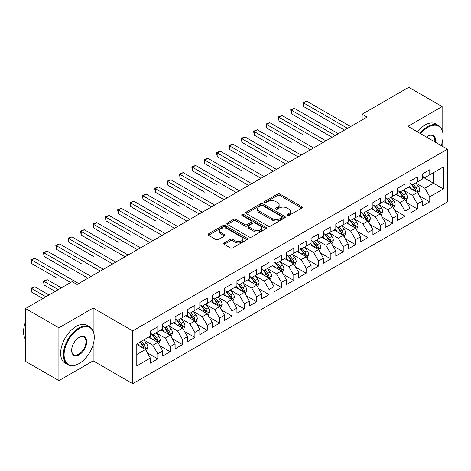 <?xml version="1.0" encoding="UTF-8"?>
<svg xmlns="http://www.w3.org/2000/svg" width="471" height="471" viewBox="0 0 471 471"><rect width="100%" height="100%" fill="white"/><g stroke="black" fill="none" stroke-linecap="round" stroke-linejoin="round"><path stroke-width="0.71" d="M287.145 215.5A1.201 0.695 0 0 0 288.847 215.5L301.74 208.058A1.713 0.989 0 0 0 302.241 207.358A1.713 0.989 0 0 0 301.74 206.657L279.898 194.046A1.713 0.989 0 0 0 277.472 194.046L264.578 201.488A1.201 0.695 0 0 0 264.225 201.977A1.201 0.695 0 0 0 264.578 202.471A1.201 0.695 0 0 0 266.274 202.471L267.946 201.506A5.493 3.167 0 0 1 275.712 201.506L277.531 202.559A5.493 3.167 0 0 1 279.138 204.797A5.493 3.167 0 0 1 277.531 207.04L275.865 208.005A1.201 0.695 0 0 0 275.511 208.494A1.201 0.695 0 0 0 275.865 208.983A1.201 0.695 0 0 0 277.56 208.983L279.226 208.023A5.493 3.167 0 0 1 286.998 208.023L288.817 209.071A5.493 3.167 0 0 1 290.424 211.314A5.493 3.167 0 0 1 288.817 213.557L287.145 214.517A1.201 0.695 0 0 0 286.798 215.011A1.201 0.695 0 0 0 287.145 215.5L287.145 214.517M224.202 242.948A1.713 0.989 0 0 0 223.696 243.648A1.713 0.989 0 0 0 224.202 244.349L230.331 247.881A1.713 0.989 0 0 0 232.756 247.881L247.075 239.615A1.713 0.989 0 0 0 247.575 238.915A1.713 0.989 0 0 0 247.075 238.214L225.232 225.603A1.713 0.989 0 0 0 222.807 225.603L208.488 233.875A1.713 0.989 0 0 0 207.982 234.576A1.713 0.989 0 0 0 208.488 235.276L215.889 239.545A1.713 0.989 0 0 0 218.314 239.545L224.443 236.012A1.713 0.989 0 0 0 224.944 235.312A1.713 0.989 0 0 0 224.443 234.611L220.769 232.491A4.592 2.649 0 0 1 219.427 230.613A4.592 2.649 0 0 1 222.259 228.164A4.592 2.649 0 0 1 227.263 228.741L241.641 237.043A4.592 2.649 0 0 1 242.989 238.915A4.592 2.649 0 0 1 240.151 241.364A4.592 2.649 0 0 1 235.153 240.793L232.756 239.409A1.713 0.989 0 0 0 230.331 239.409L224.202 242.948L224.202 244.349M93.152 330.948L93.152 308.052L58.904 327.822L25.528 308.552L72.134 281.64L77.079 284.496L367.097 117.055L362.152 114.2L362.152 119.911M93.152 308.052L132.71 330.889L447.45 149.177L447.45 201.988L132.71 383.706L132.71 330.889M442.134 129.831L442.134 106.564L407.892 126.334L447.45 149.177M442.134 106.564L408.757 87.294L362.152 114.2M268.064 226.098A1.713 0.989 0 0 0 270.495 226.098L284.814 217.832A1.713 0.989 0 0 0 285.314 217.131A1.713 0.989 0 0 0 284.814 216.43L262.971 203.819A1.713 0.989 0 0 0 260.54 203.819L246.221 212.085A1.713 0.989 0 0 0 245.721 212.786A1.713 0.989 0 0 0 246.221 213.487L268.064 226.098M242.518 215.759A1.201 0.695 0 0 1 243.737 215.93L243.737 214.499L265.944 227.322A1.713 0.989 0 0 1 266.445 228.023A1.713 0.989 0 0 1 265.944 228.723L251.626 236.99A1.713 0.989 0 0 1 249.194 236.99L227.358 224.379L227.358 222.977A1.713 0.989 0 0 0 226.851 223.678A1.713 0.989 0 0 0 227.358 224.379M227.358 222.977L233.481 219.439A1.713 0.989 0 0 1 235.912 219.439L244.767 224.555A1.713 0.989 0 0 0 247.193 224.555L251.261 222.206A1.713 0.989 0 0 0 251.761 221.505A1.713 0.989 0 0 0 251.261 220.805L242.035 215.482A1.201 0.695 0 0 1 241.688 214.994A1.201 0.695 0 0 1 242.43 214.352A1.201 0.695 0 0 1 243.737 214.499M422.357 176.796L433.479 183.219L433.479 172.657L443.37 166.946L429.77 174.8L429.77 169.731L422.357 174.011L422.357 179.08L417.412 181.936L417.412 176.866L409.994 181.152L409.994 186.216L405.048 189.071L405.048 184.002L397.63 188.288L397.63 193.357L392.684 196.207L392.684 191.144L385.266 195.424L385.266 200.493L380.321 203.348L380.321 198.279L372.908 202.559L372.908 207.629L367.963 210.484L367.963 205.415L360.545 209.701L360.545 214.764L355.599 217.62L355.599 212.556L348.181 216.837L348.181 221.906L343.235 224.761L343.235 219.692L335.817 223.972L335.817 229.041L330.872 231.897L330.872 226.828L323.459 231.108L323.459 236.177L318.514 239.032L318.514 233.963L311.095 238.249L311.095 243.313L306.15 246.168L306.15 241.105L298.732 245.385L298.732 250.454L293.786 253.31L293.786 248.241L286.368 252.521L286.368 257.59L281.428 260.445L281.428 255.376L274.01 259.662L274.01 264.726L269.065 267.581L269.065 262.512L261.646 266.798L261.646 271.867L256.701 274.717L256.701 269.653L249.283 273.934L249.283 279.003L244.337 281.858L244.337 276.789L236.919 281.069L236.919 286.138L231.979 288.994L231.979 283.925L224.561 288.211L224.561 293.274L219.616 296.129L219.616 291.066L212.197 295.346L212.197 300.416L207.252 303.265L207.252 298.202L199.834 302.482L199.834 307.551L194.888 310.407L194.888 305.338L187.476 309.618L187.476 314.687L182.53 317.542L182.53 312.473L175.112 316.759L175.112 321.823L170.166 324.678L170.166 319.615L162.748 323.895L162.748 328.964L157.803 331.82L157.803 326.75L150.384 331.031L150.384 336.1L136.79 343.948L136.79 365.932L150.384 358.084L145.439 349.517L136.79 344.519M443.37 166.946L443.37 188.93L429.77 196.778L424.824 188.217L415.864 183.042M419.325 195.818L429.77 201.847L429.77 196.778M429.77 201.847L422.357 206.133L422.357 201.064L417.412 203.919L412.466 195.353L403.5 190.178M406.962 202.954L417.412 208.983L417.412 203.919M417.412 208.983L409.994 213.269L409.994 208.2L405.048 211.055L400.103 202.489L391.142 197.314M394.604 210.09L405.048 216.124L405.048 211.055M405.048 216.124L397.63 220.404L397.63 215.335L392.684 218.191L387.739 209.63L378.778 204.455M382.24 217.231L392.684 223.26L392.684 218.191M392.684 223.26L385.266 227.54L385.266 222.477L380.321 225.332L375.381 216.766L366.414 211.591M369.876 224.367L380.321 230.396L380.321 225.332M380.321 230.396L372.908 234.682L372.908 229.613L367.963 232.468L363.017 223.902L354.051 218.727M357.513 231.502L367.963 237.537L367.963 232.468M367.963 237.537L360.545 241.817L360.545 236.748L355.599 239.604L350.654 231.037L341.693 225.862M345.155 238.638L355.599 244.673L355.599 239.604M355.599 244.673L348.181 248.953L348.181 243.884L343.235 246.739L338.29 238.179L329.329 233.004M332.791 245.78L343.235 251.808L343.235 246.739M343.235 251.808L335.817 256.089L335.817 251.025L330.872 253.881L325.932 245.314L316.965 240.139M320.427 252.915L330.872 258.944L330.872 253.881M330.872 258.944L323.459 263.23L323.459 258.161L318.514 261.016L313.568 252.45L304.607 247.275M308.063 260.051L318.514 266.086L318.514 261.016M318.514 266.086L311.095 270.366L311.095 265.297L306.15 268.152L301.204 259.586L292.244 254.417M295.706 267.192L306.15 273.221L306.15 268.152M306.15 273.221L298.732 277.501L298.732 272.438L293.786 275.288L288.841 266.727L279.88 261.552M283.342 274.328L293.786 280.357L293.786 275.288M293.786 280.357L286.368 284.643L286.368 279.574L281.428 282.429L276.483 273.863L267.516 268.688M270.978 281.464L281.428 287.493L281.428 282.429M281.428 287.493L274.01 291.779L274.01 286.709L269.065 289.565L264.119 280.999L255.158 275.823M258.62 288.599L269.065 294.634L269.065 289.565M269.065 294.634L261.646 298.914L261.646 293.845L256.701 296.701L251.755 288.14L242.795 282.965M246.256 295.741L256.701 301.77L256.701 296.701M256.701 301.77L249.283 306.05L249.283 300.987L244.337 303.842L239.392 295.276L230.431 290.101M233.893 302.877L244.337 308.905L244.337 303.842M244.337 308.905L236.919 313.191L236.919 308.122L231.979 310.978L227.034 302.411L218.067 297.236M221.529 310.012L231.979 316.047L231.979 310.978M231.979 316.047L224.561 320.327L224.561 315.258L219.616 318.113L214.67 309.547L205.709 304.372M209.171 317.148L219.616 323.183L219.616 318.113M219.616 323.183L212.197 327.463L212.197 322.394L207.252 325.249L202.306 316.689L193.345 311.514M196.807 324.289L207.252 330.318L207.252 325.249M207.252 330.318L199.834 334.598L199.834 329.535L194.888 332.391L189.943 323.824L180.982 318.649M184.444 331.425L194.888 337.454L194.888 332.391M194.888 337.454L187.476 341.74L187.476 336.671L182.53 339.526L177.585 330.96L168.618 325.785M172.08 338.561L182.53 344.595L182.53 339.526M182.53 344.595L175.112 348.876L175.112 343.806L170.166 346.662L165.221 338.096L156.26 332.926M159.722 345.702L170.166 351.731L170.166 346.662M170.166 351.731L162.748 356.011L162.748 350.948L157.803 353.798L152.857 345.237L143.896 340.062M147.358 352.838L157.803 358.867L157.803 353.798M157.803 358.867L150.384 363.153L150.384 358.084M150.384 333.244L152.857 334.675L157.803 331.82M136.79 354.516L145.439 349.517M162.748 326.109L165.221 327.533L170.166 324.678M152.857 345.237L157.803 342.382L148.653 337.101M162.748 350.948L157.803 342.382M175.112 318.973L177.585 320.398L182.53 317.542M165.221 338.096L170.166 335.246L161.017 329.959M175.112 343.806L170.166 335.246M187.476 311.831L189.943 313.262L194.888 310.407M177.585 330.96L182.53 328.104L173.381 322.823M187.476 336.671L182.53 328.104M199.834 304.696L202.306 306.121L207.252 303.265M189.943 323.824L194.888 320.969L185.745 315.688M199.834 329.535L194.888 320.969M212.197 297.56L214.67 298.985L219.616 296.129M202.306 316.689L207.252 313.833L198.103 308.552M212.197 322.394L207.252 313.833M224.561 290.419L227.034 291.849L231.979 288.994M214.67 309.547L219.616 306.692L210.466 301.411M224.561 315.258L219.616 306.692M236.919 283.283L239.392 284.714L244.337 281.858M227.034 302.411L231.979 299.556L222.83 294.275M236.919 308.122L231.979 299.556M249.283 276.147L251.755 277.572L256.701 274.717M239.392 295.276L244.337 292.42L235.188 287.139M249.283 300.987L244.337 292.42M261.646 269.012L264.119 270.436L269.065 267.581M251.755 288.14L256.701 285.285L247.552 280.004M261.646 293.845L256.701 285.285M274.01 261.87L276.483 263.301L281.428 260.445M264.119 280.999L269.065 278.143L259.915 272.862M274.01 286.709L269.065 278.143M286.368 254.734L288.841 256.165L293.786 253.31M276.483 273.863L281.428 271.008L272.279 265.726M286.368 279.574L281.428 271.008M298.732 247.599L301.204 249.024L306.15 246.168M288.841 266.727L293.786 263.872L284.637 258.591M298.732 272.438L293.786 263.872M311.095 240.463L313.568 241.888L318.514 239.032M301.204 259.586L306.15 256.736L297.001 251.449M311.095 265.297L306.15 256.736M323.459 233.322L325.932 234.752L330.872 231.897M313.568 252.45L318.514 249.595L309.365 244.314M323.459 258.161L318.514 249.595M335.817 226.186L338.29 227.611L343.235 224.761M325.932 245.314L330.872 242.459L321.728 237.178M335.817 251.025L330.872 242.459M348.181 219.05L350.654 220.475L355.599 217.62M338.29 238.179L343.235 235.323L334.086 230.042M348.181 243.884L343.235 235.323M360.545 211.909L363.017 213.339L367.963 210.484M350.654 231.037L355.599 228.182L346.45 222.901M360.545 236.748L355.599 228.182M372.908 204.773L375.381 206.204L380.321 203.348M363.017 223.902L367.963 221.046L358.814 215.765M372.908 229.613L367.963 221.046M385.266 197.637L387.739 199.062L392.684 196.207M375.381 216.766L380.321 213.911L371.177 208.629M385.266 222.477L380.321 213.911M397.63 190.502L400.103 191.927L405.048 189.071M387.739 209.63L392.684 206.775L383.535 201.494M397.63 215.335L392.684 206.775M409.994 183.36L412.466 184.791L417.412 181.936M400.103 202.489L405.048 199.633L395.899 194.352M409.994 208.2L405.048 199.633M422.357 176.225L424.824 177.655L429.77 174.8M412.466 195.353L417.412 192.498L408.263 187.217M422.357 201.064L417.412 192.498M25.528 308.552L25.528 361.363L58.904 380.639L93.152 360.868L132.71 383.706M58.904 327.822L58.904 380.639M442.134 146.104L442.134 142.742M424.824 188.217L433.479 183.219L443.37 188.93M93.152 360.868L93.152 344.589M287.628 215.671L288.817 214.982A5.493 3.167 0 0 0 290.424 212.745L290.424 211.314M279.138 204.797L279.138 206.227A5.493 3.167 0 0 1 277.531 208.47L276.342 209.153M301.717 208.07L279.898 195.471A1.713 0.989 0 0 0 277.472 195.471L265.055 202.642M284.79 217.843L262.971 205.244A1.713 0.989 0 0 0 260.54 205.244L246.245 213.498M281.776 217.62A1.201 0.695 0 0 0 282.129 217.131A1.201 0.695 0 0 0 281.776 216.636L262.606 205.568A1.201 0.695 0 0 0 260.905 205.568L259.144 206.586A5.493 3.167 0 0 0 257.537 208.83A5.493 3.167 0 0 0 259.144 211.067L272.25 218.638A5.493 3.167 0 0 0 280.015 218.638L281.776 217.62L281.776 219.044A1.201 0.695 0 0 0 282.129 218.556L282.129 217.131M257.537 208.83L257.537 210.254A5.493 3.167 0 0 0 259.144 212.498L259.144 211.067M281.776 219.044L280.015 220.063A5.493 3.167 0 0 1 272.25 220.063L259.144 212.498M227.375 224.39L233.481 220.87L233.481 219.439M251.761 221.505L251.761 222.936A1.713 0.989 0 0 1 251.261 223.637L247.193 225.98A1.713 0.989 0 0 1 244.767 225.98L235.912 220.87A1.713 0.989 0 0 0 233.481 220.87M243.737 215.93L265.921 228.735M253.957 229.86A4.592 2.649 0 0 0 258.962 230.437A4.592 2.649 0 0 0 261.794 227.988A4.592 2.649 0 0 0 260.451 226.115L255.388 223.189A1.713 0.989 0 0 0 252.956 223.189L248.894 225.538A1.713 0.989 0 0 0 248.394 226.239A1.713 0.989 0 0 0 248.894 226.94L253.957 229.86L253.957 231.29A4.592 2.649 0 0 0 258.962 231.862A4.592 2.649 0 0 0 261.794 229.418L261.794 227.988M248.394 226.239L248.394 227.664A1.713 0.989 0 0 0 248.894 228.364L248.894 226.94M253.957 231.29L248.894 228.364M242.989 238.915L242.989 240.345A4.592 2.649 0 0 1 240.151 242.795A4.592 2.649 0 0 1 235.153 242.218L232.756 240.834A1.713 0.989 0 0 0 230.331 240.834L224.225 244.361M219.427 230.613L219.427 232.044A4.592 2.649 0 0 0 220.769 233.916L220.769 232.491M224.42 236.024L220.769 233.916M247.051 239.633L225.232 227.034A1.713 0.989 0 0 0 222.807 227.034L208.512 235.288M418.325 194.081L419.855 190.343A4.633 2.673 -120 0 0 418.378 186.398L415.752 182.889M411.566 189.124L409.57 186.463M408.64 187.434L408.41 187.128M303.713 135.136L278.991 120.859L278.991 117.291L282.082 115.507L325.932 140.823M416.535 191.991L417.253 191.35L417.353 190.537A4.633 2.673 -120 0 0 416.028 187.752L413.403 184.249M411.907 184.467L415.145 188.794A2.361 1.36 60 0 1 415.575 189.513L417.353 190.537M411.089 183.996L414.545 188.612A4.633 2.673 60 0 1 415.875 191.397L415.964 191.662M347.563 128.336L303.713 103.019L306.804 101.236L350.654 126.552M344.472 130.12L303.713 106.587L303.713 103.019L303.036 102.625L306.804 101.236M303.713 106.587L303.036 102.625M405.961 201.217L407.497 197.479A4.633 2.673 -120 0 0 406.014 193.534L403.388 190.031M399.208 196.26L397.212 193.599M396.276 194.57L396.046 194.27M291.355 142.271L266.627 128L266.627 124.432L269.718 122.648L313.568 147.959M404.177 199.133L404.895 198.485L404.995 197.679A4.633 2.673 -120 0 0 403.665 194.888L401.039 191.385M399.543 191.603L402.787 195.936A2.361 1.36 60 0 1 403.217 196.648L404.995 197.679M398.725 191.132L402.187 195.748A4.633 2.673 60 0 1 403.512 198.532L403.606 198.803M393.603 208.359L395.134 204.614A4.633 2.673 -120 0 0 393.656 200.67L391.03 197.166M386.844 203.401L384.848 200.734M383.912 201.706L383.688 201.405M278.991 149.413L254.263 135.136L254.263 131.568L257.354 129.784L301.204 155.1M391.813 206.269L392.531 205.621L392.631 204.814A4.633 2.673 -120 0 0 391.307 202.03L388.681 198.521M387.18 198.738L390.424 203.072A2.361 1.36 60 0 1 390.853 203.79L392.631 204.814M386.367 198.267L389.823 202.883A4.633 2.673 60 0 1 391.148 205.668L391.242 205.939M335.199 135.471L291.355 110.155L294.446 108.371L338.29 133.687M332.108 137.255L291.355 113.723L291.355 110.155L290.672 109.761L294.446 108.371M291.355 113.723L290.672 109.761M322.841 142.607L278.308 116.902L282.082 115.507M278.991 120.859L278.308 116.902M441.209 145.568A21.33 12.317 120 0 0 443.123 135.972A21.33 12.317 120 0 0 428.039 127.264A21.33 12.317 120 0 0 420.685 133.723M420.044 133.352A21.854 12.617 -60 0 1 427.668 126.622A21.854 12.617 -60 0 1 438.595 125.539A21.854 12.617 -60 0 1 443.123 135.542A21.854 12.617 -60 0 1 443.123 135.76M426.473 137.067A10.662 6.158 -60 0 1 428.039 135.972L428.039 135.972A10.662 6.158 -60 0 1 435.416 142.23M434.733 141.83A10.138 5.852 120 0 0 432.743 135.683A10.138 5.852 120 0 0 427.856 136.084M417.324 131.78A21.854 12.617 -60 0 1 424.948 125.05A21.854 12.617 -60 0 1 435.875 123.967L438.595 125.539M78.81 363.718A21.854 12.617 -60 0 1 78.81 363.724L79.181 363.506A21.33 12.317 120 0 0 94.259 337.383A21.33 12.317 120 0 0 79.181 328.676A21.33 12.317 120 0 0 64.097 354.798A21.33 12.317 120 0 0 79.181 363.506L78.81 363.724A21.854 12.617 -60 0 1 67.883 364.801A21.854 12.617 -60 0 1 64.533 347.292A21.854 12.617 -60 0 1 78.81 328.034A21.854 12.617 -60 0 1 89.737 326.951A21.854 12.617 -60 0 1 94.259 336.953A21.854 12.617 -60 0 1 94.259 337.171M79.181 337.383L79.181 337.383A10.662 6.158 -60 0 1 86.723 341.74A10.662 6.158 -60 0 1 79.181 354.798A10.662 6.158 -60 0 1 71.639 350.448A10.662 6.158 -60 0 1 79.181 337.383L79.181 337.383M71.639 350.23A10.138 5.852 120 0 0 73.741 354.657A10.138 5.852 120 0 0 78.81 354.157A10.138 5.852 120 0 0 85.434 345.219A10.138 5.852 120 0 0 83.879 337.095A10.138 5.852 120 0 0 78.993 337.495M25.528 339.408A21.854 12.617 -60 0 1 25.528 321.94M67.883 364.801L65.163 363.235A21.854 12.617 -60 0 1 61.813 345.72A21.854 12.617 -60 0 1 76.09 326.462A21.854 12.617 -60 0 1 87.017 325.384L89.737 326.951M381.239 215.494L382.77 211.756A4.633 2.673 -120 0 0 381.292 207.811L378.666 204.302M374.48 210.537L372.484 207.87M371.548 208.847L371.325 208.541M266.627 156.549L241.906 142.271L241.906 138.704L244.997 136.92L288.841 162.236M379.449 213.404L380.168 212.762L380.268 211.95A4.633 2.673 -120 0 0 378.943 209.165L376.317 205.662M374.816 205.88L378.06 210.207A2.361 1.36 60 0 1 378.49 210.926L380.268 211.95M374.003 205.409L377.459 210.019A4.633 2.673 60 0 1 378.784 212.81L378.878 213.075M368.875 222.63L370.406 218.891A4.633 2.673 -120 0 0 368.928 214.947L366.303 211.438M362.117 217.673L360.121 215.011M359.19 215.983L358.961 215.677M254.263 163.684L229.542 149.413L229.542 145.839L232.633 144.055L276.483 169.372M367.086 220.546L367.804 219.898L367.91 219.092A4.633 2.673 -120 0 0 366.579 216.301L363.953 212.798M362.458 213.016L365.702 217.343A2.361 1.36 60 0 1 366.126 218.061L367.91 219.092M361.64 212.545L365.096 217.16A4.633 2.673 60 0 1 366.426 219.945L366.515 220.216M310.477 149.743L265.95 124.038L269.718 122.648M266.627 128L265.95 124.038M298.114 156.884L253.586 131.174L257.354 129.784M254.263 135.136L253.586 131.174M356.512 229.771L358.048 226.027A4.633 2.673 -120 0 0 356.565 222.082L353.939 218.579M349.759 224.814L347.763 222.147M346.827 223.119L346.597 222.818M241.906 170.82L217.178 156.549L217.178 152.981L220.269 151.197L264.119 176.513M354.728 227.681L355.446 227.034L355.546 226.227A4.633 2.673 -120 0 0 354.221 223.442L351.59 219.933M350.094 220.151L353.338 224.484A2.361 1.36 60 0 1 353.768 225.197L355.546 226.227M349.276 219.68L352.738 224.296A4.633 2.673 60 0 1 354.062 227.081L354.157 227.352M285.75 164.02L241.223 138.309L244.997 136.92M241.906 142.271L241.223 138.309M344.154 236.907L345.685 233.169A4.633 2.673 -120 0 0 344.207 229.218L341.581 225.715M337.395 231.95L335.399 229.283M334.463 230.254L334.239 229.954M229.542 177.961L204.814 163.684L204.814 160.116L207.905 158.333L251.755 183.649M342.364 234.817L343.082 234.169L343.182 233.363A4.633 2.673 -120 0 0 341.858 230.578L339.232 227.069M337.731 227.287L340.975 231.62A2.361 1.36 60 0 1 341.404 232.338L343.182 233.363M336.918 226.822L340.374 231.432A4.633 2.673 60 0 1 341.699 234.222L341.793 234.487M273.392 171.156L228.859 145.451L232.633 144.055M229.542 149.413L228.859 145.451M331.79 244.043L333.321 240.304A4.633 2.673 -120 0 0 331.843 236.36L329.217 232.851M325.031 239.085L323.035 236.418M322.105 237.396L321.876 237.09M217.178 185.097L192.456 170.82L192.456 167.252L195.547 165.468L239.392 190.784M330 241.953L330.719 241.311L330.819 240.498A4.633 2.673 -120 0 0 329.494 237.714L326.868 234.211M325.367 234.428L328.611 238.756A2.361 1.36 60 0 1 329.041 239.474L330.819 240.498M324.554 233.957L328.01 238.573A4.633 2.673 60 0 1 329.335 241.358L329.429 241.623M319.426 251.178L320.957 247.44A4.633 2.673 -120 0 0 319.479 243.495L316.853 239.992M312.667 246.221L310.672 243.56M309.741 244.531L309.512 244.231M204.814 192.233L180.093 177.961L180.093 174.388L183.184 172.604L227.034 197.92M317.637 249.094L318.355 248.447L318.461 247.64A4.633 2.673 -120 0 0 317.13 244.849L314.504 241.346M313.009 241.564L316.253 245.891A2.361 1.36 60 0 1 316.677 246.61L318.461 247.64M312.191 241.093L315.647 245.709A4.633 2.673 60 0 1 316.977 248.494L317.071 248.765M307.063 258.32L308.599 254.575A4.633 2.673 -120 0 0 307.121 250.631L304.49 247.128M300.31 253.363L298.314 250.696M297.378 251.667L297.148 251.367M192.456 199.374L167.729 185.097L167.729 181.529L170.82 179.745L214.67 205.062M305.279 256.23L305.997 255.582L306.097 254.776A4.633 2.673 -120 0 0 304.772 251.991L302.147 248.482M300.645 248.7L303.889 253.033A2.361 1.36 60 0 1 304.319 253.745L306.097 254.776M299.833 248.229L303.289 252.845A4.633 2.673 60 0 1 304.613 255.629L304.708 255.9M294.705 265.456L296.235 261.717A4.633 2.673 -120 0 0 294.758 257.772L292.132 254.263M287.946 260.498L285.95 257.831M285.014 258.809L284.79 258.502M180.093 206.51L155.371 192.233L155.371 188.665L158.456 186.881L202.306 212.197M292.915 263.366L293.633 262.718L293.733 261.911A4.633 2.673 -120 0 0 292.409 259.127L289.783 255.618M288.281 255.841L291.525 260.169A2.361 1.36 60 0 1 291.955 260.887L293.733 261.911M287.469 255.37L290.925 259.98A4.633 2.673 60 0 1 292.25 262.771L292.344 263.036M282.341 272.591L283.872 268.853A4.633 2.673 -120 0 0 282.394 264.908L279.768 261.399M275.582 267.634L273.586 264.973M272.656 265.944L272.426 265.638M167.729 213.646L143.007 199.368L143.007 195.801L146.098 194.017L189.943 219.333M280.551 270.501L281.269 269.859L281.37 269.047A4.633 2.673 -120 0 0 280.045 266.262L277.419 262.759M275.918 262.977L279.162 267.304A2.361 1.36 60 0 1 279.591 268.023L281.37 269.047M275.105 262.506L278.561 267.122A4.633 2.673 60 0 1 279.886 269.907L279.98 270.171M269.977 279.727L271.508 275.988A4.633 2.673 -120 0 0 270.03 272.044L267.404 268.541M263.218 274.77L261.222 272.108M260.292 273.08L260.063 272.78M155.371 220.781L130.644 206.51L130.644 202.942L133.735 201.158L177.585 226.469M268.187 277.643L268.906 276.995L269.012 276.189A4.633 2.673 -120 0 0 267.681 273.398L265.055 269.895M263.56 270.113L266.804 274.446A2.361 1.36 60 0 1 267.228 275.158L269.012 276.189M262.741 269.642L266.197 274.257A4.633 2.673 60 0 1 267.528 277.042L267.622 277.313M257.613 286.868L259.15 283.124A4.633 2.673 -120 0 0 257.672 279.179L255.046 275.676M250.86 281.911L248.865 279.244M247.929 280.216L247.705 279.915M143.007 227.923L118.28 213.646L118.28 210.078L121.371 208.294L165.221 233.61M255.83 284.778L256.548 284.131L256.648 283.324A4.633 2.673 -120 0 0 255.323 280.539L252.697 277.03M251.196 277.248L254.44 281.581A2.361 1.36 60 0 1 254.87 282.3L256.648 283.324M250.384 276.777L253.84 281.393A4.633 2.673 60 0 1 255.164 284.178L255.258 284.449M245.256 294.004L246.786 290.266A4.633 2.673 -120 0 0 245.309 286.321L242.683 282.812M238.497 289.047L236.501 286.38M235.565 287.357L235.341 287.051M130.644 235.058L105.922 220.781L105.922 217.213L109.007 215.43L152.857 240.746M243.466 291.914L244.184 291.272L244.284 290.46A4.633 2.673 -120 0 0 242.959 287.675L240.334 284.172M238.832 284.39L242.076 288.717A2.361 1.36 60 0 1 242.506 289.435L244.284 290.46M238.02 283.919L241.476 288.529A4.633 2.673 60 0 1 242.8 291.319L242.895 291.584M232.892 301.14L234.423 297.401A4.633 2.673 -120 0 0 232.945 293.457L230.319 289.948M226.133 296.182L224.137 293.521M223.207 294.493L222.977 294.187M118.28 242.194L93.558 227.923L93.558 224.349L96.649 222.565L140.493 247.881M231.102 299.056L231.82 298.408L231.92 297.601A4.633 2.673 -120 0 0 230.596 294.811L227.97 291.308M226.474 291.525L229.713 295.853A2.361 1.36 60 0 1 230.142 296.571L231.92 297.601M225.656 291.054L229.112 295.67A4.633 2.673 60 0 1 230.437 298.455L230.531 298.726M220.528 308.281L222.059 304.537A4.633 2.673 -120 0 0 220.581 300.592L217.955 297.089M213.775 303.324L211.773 300.657M210.843 301.628L210.614 301.328M105.922 249.33L81.195 235.058L81.195 231.491L84.285 229.707L128.136 255.023M218.744 306.191L219.457 305.544L219.563 304.737A4.633 2.673 -120 0 0 218.232 301.952L215.606 298.443M214.111 298.661L217.355 302.994A2.361 1.36 60 0 1 217.785 303.707L219.563 304.737M213.292 298.19L216.748 302.806A4.633 2.673 60 0 1 218.079 305.591L218.173 305.862M208.164 315.417L209.701 311.678A4.633 2.673 -120 0 0 208.223 307.728L205.597 304.225M201.411 310.46L199.416 307.793M198.479 308.764L198.256 308.464M93.558 256.471L68.831 242.194L68.831 238.626L71.922 236.842L115.772 262.159M206.38 313.327L207.099 312.679L207.199 311.873A4.633 2.673 -120 0 0 205.874 309.088L203.248 305.579M201.747 305.797L204.991 310.13A2.361 1.36 60 0 1 205.421 310.848L207.199 311.873M200.934 305.332L204.39 309.942A4.633 2.673 60 0 1 205.715 312.732L205.809 312.997M195.806 322.553L197.337 318.814A4.633 2.673 -120 0 0 195.859 314.869L193.234 311.36M189.048 317.595L187.052 314.928M186.116 315.906L185.892 315.599M81.195 263.607L56.473 249.33L56.473 245.762L59.564 243.978L103.408 269.294M194.017 320.463L194.735 319.821L194.835 319.008A4.633 2.673 -120 0 0 193.51 316.224L190.885 312.72M189.383 312.938L192.627 317.266A2.361 1.36 60 0 1 193.057 317.984L194.835 319.008M188.571 312.467L192.027 317.083A4.633 2.673 60 0 1 193.351 319.868L193.446 320.133M183.443 329.688L184.973 325.95A4.633 2.673 -120 0 0 183.496 322.005L180.87 318.502M176.684 324.731L174.688 322.07M173.758 323.041L173.528 322.741M68.831 270.743L44.109 256.471L44.109 252.898L47.2 251.114L91.05 276.43M181.653 327.604L182.371 326.956L182.471 326.15A4.633 2.673 -120 0 0 181.147 323.359L178.521 319.856M177.025 320.074L180.263 324.401A2.361 1.36 60 0 1 180.693 325.12L182.471 326.15M176.207 319.603L179.663 324.219A4.633 2.673 60 0 1 180.988 327.004L181.082 327.274M171.079 336.83L172.616 333.085A4.633 2.673 -120 0 0 171.132 329.141L168.506 325.638M164.326 331.872L162.324 329.205M161.394 330.177L161.164 329.877M56.473 277.884L31.745 263.607L31.745 260.039L34.836 258.255L78.686 283.571M169.295 334.74L170.013 334.092L170.113 333.285A4.633 2.673 -120 0 0 168.783 330.501L166.157 326.992M164.662 327.21L167.906 331.543A2.361 1.36 60 0 1 168.335 332.255L170.113 333.285M163.843 326.739L167.305 331.354A4.633 2.673 60 0 1 168.63 334.139L168.724 334.41M261.028 178.297L216.501 152.586L220.269 151.197M217.178 156.549L216.501 152.586M248.664 185.433L204.137 159.722L207.905 158.333M204.814 163.684L204.137 159.722M236.301 192.568L191.774 166.864L195.547 165.468M192.456 170.82L191.774 166.864M223.943 199.704L179.41 173.999L183.184 172.604M180.093 177.961L179.41 173.999M211.579 206.846L167.052 181.135L170.82 179.745M167.729 185.097L167.052 181.135M199.215 213.981L154.688 188.27L158.456 186.881M155.371 192.233L154.688 188.27M186.857 221.117L142.324 195.412L146.098 194.017M143.007 199.368L142.324 195.412M174.494 228.252L129.967 202.548L133.735 201.158M130.644 206.51L129.967 202.548M162.13 235.394L117.603 209.683L121.371 208.294M118.28 213.646L117.603 209.683M149.766 242.53L105.239 216.819L109.007 215.43M105.922 220.781L105.239 216.819M137.408 249.665L92.875 223.96L96.649 222.565M93.558 227.923L92.875 223.96M125.045 256.807L80.517 231.096L84.285 229.707M81.195 235.058L80.517 231.096M112.681 263.943L68.154 238.232L71.922 236.842M68.831 242.194L68.154 238.232M100.317 271.078L55.79 245.373L59.564 243.978M56.473 249.33L55.79 245.373M158.721 343.965L160.252 340.227A4.633 2.673 -120 0 0 158.774 336.282L156.148 332.773M151.962 339.008L149.966 336.341M149.03 337.318L148.807 337.012M61.377 287.852L47.2 279.668L44.109 281.452L44.109 285.02L55.195 291.419M156.931 341.875L157.65 341.228L157.75 340.421A4.633 2.673 -120 0 0 156.425 337.636L153.799 334.127M152.298 334.351L155.542 338.678A2.361 1.36 60 0 1 155.972 339.397L157.75 340.421M151.485 333.88L154.941 338.49A4.633 2.673 60 0 1 156.266 341.281L156.36 341.546M44.109 285.02L43.426 281.057L58.286 289.636M43.426 281.057L47.2 279.668M87.959 278.214L43.426 252.509L47.2 251.114M44.109 256.471L43.426 252.509M146.357 351.101L147.888 347.363A4.633 2.673 -120 0 0 146.41 343.418L143.785 339.909M139.599 346.144L137.603 343.483M49.013 294.987L34.836 286.804L31.745 288.588L31.745 292.155L42.837 298.555M144.568 349.011L145.286 348.369L145.386 347.557A4.633 2.673 -120 0 0 144.061 344.772L141.435 341.269M140.276 341.94L143.178 345.814A2.361 1.36 60 0 1 143.608 346.532L145.386 347.557M139.952 342.123L142.578 345.632A4.633 2.673 60 0 1 143.902 348.416L143.996 348.681M31.745 292.155L31.068 288.193L45.922 296.771M31.068 288.193L34.836 286.804M70.65 282.5L31.068 259.645L34.836 258.255M31.745 263.607L31.068 259.645M288.817 214.982L288.817 213.557M275.865 208.983L275.865 208.005M277.531 208.47L277.531 207.04M264.578 202.471L264.578 201.488M277.472 195.471L277.472 194.046M279.898 195.471L279.898 194.046M301.74 208.058L301.74 206.657M246.221 213.487L246.221 212.085M260.54 205.244L260.54 203.819M262.971 205.244L262.971 203.819M284.814 217.832L284.814 216.43M272.25 220.063L272.25 218.638M280.015 220.063L280.015 218.638M235.912 220.87L235.912 219.439M244.767 225.98L244.767 224.555M247.193 225.98L247.193 224.555M251.261 223.637L251.261 222.206M265.944 228.723L265.944 227.322M230.331 240.834L230.331 239.409M232.756 240.834L232.756 239.409M235.153 242.218L235.153 240.793M224.443 236.012L224.443 234.611M208.488 235.276L208.488 233.875M222.807 227.034L222.807 225.603M225.232 227.034L225.232 225.603M247.075 239.615L247.075 238.214M416.829 192.162L419.826 190.431M416.028 187.752L418.378 186.398M412.614 189.725L414.545 188.612M404.465 199.298L407.462 197.567M403.665 194.888L406.014 193.534M400.25 196.866L402.187 195.748M392.102 206.439L395.104 204.708M391.307 202.03L393.656 200.67M387.886 204.002L389.823 202.883M379.744 213.575L382.74 211.844M378.943 209.165L381.292 207.811M375.522 211.138L377.459 210.019M367.38 220.711L370.377 218.98M366.579 216.301L368.928 214.947M363.165 218.279L365.096 217.16M355.016 227.846L358.013 226.115M354.221 223.442L356.565 222.082M350.801 225.415L352.738 224.296M342.658 234.988L345.655 233.257M341.858 230.578L344.207 229.218M338.437 232.55L340.374 231.432M330.295 242.123L333.291 240.393M329.494 237.714L331.843 236.36M326.073 239.686L328.01 238.573M317.931 249.259L320.928 247.528M317.13 244.849L319.479 243.495M313.715 246.828L315.647 245.709M305.567 256.401L308.564 254.67M304.772 251.991L307.121 250.631M301.352 253.963L303.289 252.845M293.209 263.536L296.206 261.805M292.409 259.127L294.758 257.772M288.988 261.099L290.925 259.98M280.846 270.672L283.842 268.941M280.045 266.262L282.394 264.908M276.624 268.235L278.561 267.122M268.482 277.808L271.479 276.077M267.681 273.398L270.03 272.044M264.266 275.376L266.197 274.257M256.118 284.949L259.121 283.218M255.323 280.539L257.672 279.179M251.903 282.512L253.84 281.393M243.76 292.085L246.757 290.354M242.959 287.675L245.309 286.321M239.539 289.647L241.476 288.529M231.396 299.22L234.393 297.489M230.596 294.811L232.945 293.457M227.175 296.789L229.112 295.67M219.033 306.356L222.029 304.625M218.232 301.952L220.581 300.592M214.817 303.925L216.748 302.806M206.669 313.498L209.672 311.767M205.874 309.088L208.223 307.728M202.453 311.06L204.39 309.942M194.311 320.633L197.308 318.902M193.51 316.224L195.859 314.869M190.09 318.196L192.027 317.083M181.947 327.769L184.944 326.038M181.147 323.359L183.496 322.005M177.726 325.337L179.663 324.219M169.584 334.91L172.58 333.18M168.783 330.501L171.132 329.141M165.368 332.473L167.305 331.354M157.22 342.046L160.222 340.315M156.425 337.636L158.774 336.282M153.004 339.609L154.941 338.49M144.862 349.182L147.859 347.451M144.061 344.772L146.41 343.418M140.641 346.744L142.578 345.632M443.123 135.972L443.123 135.542M94.259 337.383L94.259 336.953"/></g></svg>
